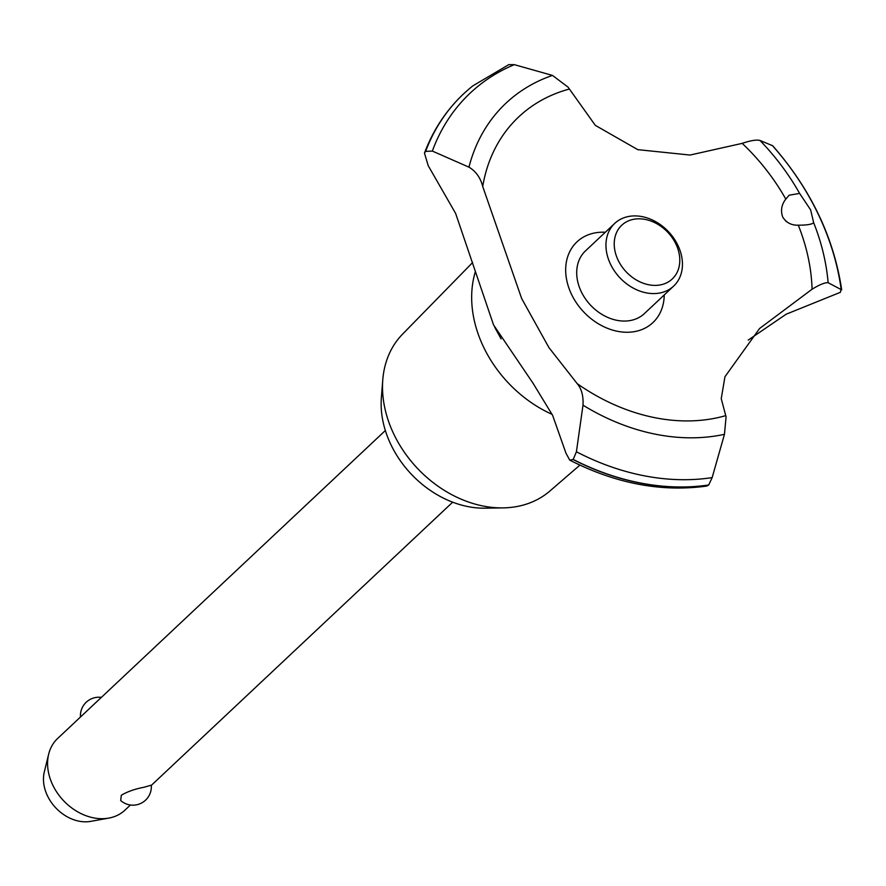 <?xml version="1.0" encoding="UTF-8"?>
<svg xmlns="http://www.w3.org/2000/svg" width="886" height="886" viewBox="0 0 886 886"><rect width="100%" height="100%" fill="white"/><g stroke="black" fill="none" stroke-linecap="round" stroke-linejoin="round"><path stroke-width="1.33" d="M579.876 465.128L549.929 490.999A107.66 83.782 -133.2 0 1 523.427 505.02A107.66 83.782 -133.2 0 1 503.115 507.888A107.66 83.782 -133.2 0 1 382.774 379.828A107.66 83.782 -133.2 0 1 402.554 334.166L472.615 262.555M503.115 507.888L485.096 508.176A92.797 72.22 -133.2 0 1 381.368 397.803L382.774 379.828M552.144 414.393A113.076 88.002 -133.2 0 1 475.295 271.902M798.297 225.188C791.431 225.421 786.236 222.685 782.703 217.004C780.466 210.646 781.496 204.688 785.793 199.095L789.171 195.186L799.626 193.425L810.635 209.871L813.669 222.729C811.93 224.379 806.814 225.199 798.297 225.188A186.381 145.049 -133.2 0 1 812.074 289.224C819.605 284.605 824.966 282.435 828.133 282.712L841.7 289.877C833.815 237.37 810.812 189.316 772.681 145.736L759.978 140.464C756.489 139.556 750.564 140.52 742.191 143.366L690.061 155.05L637.754 149.645L595.303 125.347L568.092 87.171L552.476 75.41L514.301 64.656L508.797 64.634L472.969 85.787A240.914 187.489 -133.2 0 0 463.533 93.927L463.422 94.038A240.914 187.489 -133.2 0 1 463.478 93.982M493.557 324.929L455.637 213.448L428.226 165.715L424.46 153.123L425.612 151.384L432.346 151.074L468.96 167.155C475.915 171.319 480.5 177.765 482.715 186.481L521.655 298.527L548.921 347.578L577.185 383.638C581.57 388.721 583.509 395.909 582.999 405.19L576.409 451.76L573.209 459.435L569.753 460.155L565.955 453.167L552.642 415.412L533.084 383.306L493.557 324.929M569.753 460.155C615.958 483.667 661.62 492.306 706.74 486.06L708.7 484.974L712.156 477.609L724.449 434.328L726.077 416.907L721.237 398.678L724.958 376.716L759.557 328.529L812.074 289.224M772.382 145.559A236.95 184.41 -133.2 0 1 818.188 214.102A236.95 184.41 -133.2 0 1 841.113 289.013L840.415 292.302L786.159 314.209L748.194 340.102M786.591 221.721L785.483 220.791M385.344 430.53L57.623 738.492A49.162 38.264 46.8 0 0 48.664 754.163A49.162 38.264 46.8 0 0 63.404 800.523A49.162 38.264 46.8 0 0 108.757 818.11A49.162 38.264 46.8 0 0 111.924 817.39A49.162 38.264 46.8 0 0 124.959 810.147L130.43 805.009M120.695 800.545L121.316 795.251C127.429 791.619 134.982 788.961 143.986 787.266L151.284 785.173A18.44 18.44 0 0 1 120.695 800.545M631.53 219.794A36.869 28.695 46.8 0 0 618.107 260.141A36.869 28.695 46.8 0 0 662.495 284.406A36.869 28.695 46.8 0 0 675.918 244.06A36.869 28.695 46.8 0 0 631.53 219.794M662.263 292.435A43.015 33.48 -133.2 0 1 614.585 271.205A43.015 33.48 -133.2 0 1 614.74 223.394A43.015 33.48 -133.2 0 1 626.147 217.059A43.015 33.48 -133.2 0 1 673.814 238.279A43.015 33.48 -133.2 0 1 673.659 286.089A43.015 33.48 -133.2 0 1 662.263 292.435M673.659 286.089L644.41 313.578A43.015 33.48 -133.2 0 1 633.014 319.912A43.015 33.48 -133.2 0 1 585.336 298.693A43.015 33.48 -133.2 0 1 585.491 250.882L614.74 223.394M108.757 818.11L90.726 821.366A37.976 29.559 -133.2 0 1 55.685 807.766A37.976 29.559 -133.2 0 1 44.3 771.961L48.664 754.163M828.122 282.7A205.098 159.613 -133.2 0 0 813.669 222.729L813.503 222.918M725.601 415.678A186.381 145.049 -133.2 0 1 724.648 415.944A186.381 145.049 -133.2 0 1 577.185 383.649M482.715 186.481A186.381 145.049 -133.2 0 1 568.181 89.375A186.381 145.049 -133.2 0 1 569.133 89.109M742.191 143.366A186.381 145.049 -133.2 0 1 785.793 199.095M664.223 294.96A55.419 43.126 -133.2 0 1 626.712 332.261A55.419 43.126 -133.2 0 1 571.514 294.318A55.419 43.126 -133.2 0 1 605.304 232.254M708.59 485.085A240.914 187.489 -133.2 0 1 573.087 459.546M708.7 484.974A240.914 187.489 -133.2 0 1 573.209 459.435M425.612 151.384A240.914 187.489 -133.2 0 1 463.533 93.927M425.501 151.484A240.914 187.489 -133.2 0 1 461.551 95.821A240.914 187.489 -133.2 0 1 463.422 94.038M759.978 140.464A205.098 159.613 -133.2 0 1 799.626 193.425M712.156 477.609A236.95 184.41 -133.2 0 1 576.409 451.76M724.449 434.328A205.098 159.613 -133.2 0 1 582.999 405.179M468.96 167.155A205.098 159.613 -133.2 0 1 552.476 75.41M432.346 151.074A236.95 184.41 -133.2 0 1 514.301 64.656M494.654 327.178L501.088 338.884M101.347 697.393A18.44 18.44 0 0 0 80.482 717.007M452.68 502.185L151.307 785.384M424.46 153.123C432.8 130.951 445.171 111.846 461.551 95.821"/></g></svg>
